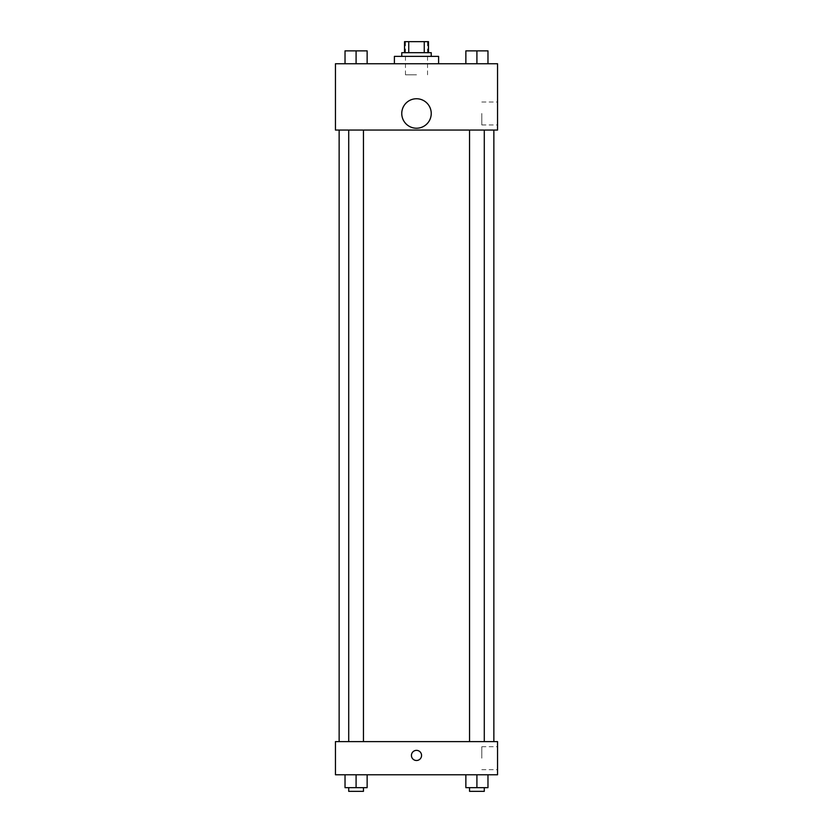 <?xml version="1.0" encoding="UTF-8"?>
<svg xmlns="http://www.w3.org/2000/svg" width="833" height="833" viewBox="0 0 833 833"><rect width="100%" height="100%" fill="white"/><g stroke="black" fill="none" stroke-linecap="round" stroke-linejoin="round"><path stroke-width="0.62" stroke-dasharray="4.17 3.12" d="M416.5 74.803L405.452 74.803L416.5 74.803M416.5 41.65L405.452 41.65L416.5 41.65M424.257 52.698L424.257 41.65L428.474 41.65L428.474 52.698L408.743 52.698L428.474 52.698M424.257 41.65L404.526 41.65M408.743 52.698L404.526 52.698L408.743 52.698L408.743 41.65M431.234 52.698L401.766 52.698M401.766 56.384L431.234 56.384L401.766 56.384M394.394 56.384L438.606 56.384M416.5 63.756L394.394 63.756L416.5 63.756M345.029 63.756L367.134 63.756L345.029 63.756L367.134 63.756L345.029 63.756L367.134 63.756L356.087 63.756L356.087 50.865L345.029 50.865L363.448 50.865L345.029 50.865L345.029 63.756L356.087 63.756L345.029 63.756L345.029 50.865L345.029 63.756L367.134 63.756L356.087 63.756L356.087 50.865L367.134 50.865L348.715 50.865L367.134 50.865L367.134 63.756L367.134 50.865M465.866 63.756L487.971 63.756L465.866 63.756L487.971 63.756L465.866 63.756L487.971 63.756L476.913 63.756L476.913 50.865L465.866 50.865L484.285 50.865L465.866 50.865L465.866 63.756L476.913 63.756L465.866 63.756L465.866 50.865L465.866 63.756L487.971 63.756L476.913 63.756L476.913 50.865L487.971 50.865L469.552 50.865L487.971 50.865L487.971 63.756L487.971 50.865M497.551 63.756L335.449 63.756L335.449 130.063L497.551 130.063L497.551 63.756M335.449 116.256L335.449 111.185L335.449 116.256M416.5 130.063L339.135 130.063L416.5 130.063M476.913 130.063L484.285 130.063L476.913 130.063M356.087 130.063L348.715 130.063L356.087 130.063M497.551 113.486L497.551 124.96L497.551 113.486M416.5 98.752A14.734 14.734 0 0 0 403.734 120.858A14.734 14.734 0 0 0 429.266 120.858A14.734 14.734 0 0 0 416.5 98.752A14.734 14.734 0 0 0 403.734 120.858A14.734 14.734 0 0 0 429.266 120.858A14.734 14.734 0 0 0 416.5 98.752M416.5 128.22A14.734 14.734 0 0 1 403.734 106.124A14.734 14.734 0 0 1 429.266 106.124A14.734 14.734 0 0 1 416.5 128.22M481.807 113.486L481.807 124.96L481.807 113.486M416.5 741.62L339.135 741.62L416.5 741.62M476.913 741.62L484.285 741.62L476.913 741.62M356.087 741.62L348.715 741.62L356.087 741.62M497.551 741.62L335.449 741.62L335.449 774.773L497.551 774.773L497.551 741.62M335.449 755.427L335.449 760.498L335.449 755.427M487.971 787.664L476.913 787.664L487.971 787.664L487.971 774.773L465.866 774.773L487.971 774.773L465.866 774.773L487.971 774.773L465.866 774.773L487.971 774.773L465.866 774.773L487.971 774.773L487.971 787.664L465.866 787.664L465.866 774.773L465.866 787.664L484.285 787.664L476.913 787.664L476.913 774.773L476.913 787.664L465.866 787.664L465.866 774.773M367.134 787.664L356.087 787.664L367.134 787.664L367.134 774.773L345.029 774.773L367.134 774.773L345.029 774.773L367.134 774.773L345.029 774.773L367.134 774.773L345.029 774.773L367.134 774.773L367.134 787.664L345.029 787.664L345.029 774.773L345.029 787.664L363.448 787.664L356.087 787.664L356.087 774.773L356.087 787.664L345.029 787.664L345.029 774.773M497.551 758.197L497.551 746.722L497.551 758.197M416.5 750.366A5.06 5.06 0 0 0 412.116 757.957A5.06 5.06 0 0 0 420.884 757.957A5.06 5.06 0 0 0 416.5 750.366A5.06 5.06 0 0 0 412.116 757.957A5.06 5.06 0 0 0 420.884 757.957A5.06 5.06 0 0 0 416.5 750.366M416.5 760.498A5.06 5.06 0 0 1 412.116 752.897A5.06 5.06 0 0 1 420.884 752.897A5.06 5.06 0 0 1 416.5 760.498M481.807 758.197L481.807 746.722L481.807 758.197M469.552 787.664L469.552 791.35L484.285 791.35L469.552 791.35L484.285 791.35L484.285 787.664L469.552 787.664L484.285 787.664M476.913 787.664L476.913 774.773M348.715 787.664L348.715 791.35L363.448 791.35L348.715 791.35L363.448 791.35L363.448 787.664L348.715 787.664L363.448 787.664M356.087 787.664L356.087 774.773M469.552 50.865L484.285 50.865M476.913 63.756L476.913 50.865M348.715 50.865L363.448 50.865M356.087 63.756L356.087 50.865M405.452 41.65L405.452 74.803M427.548 41.65L427.548 74.803M481.807 124.96L497.551 124.96M481.807 102.022L497.551 102.022M363.448 741.62L363.448 130.063M348.715 741.62L348.715 130.063M484.285 741.62L484.285 130.063M469.552 741.62L469.552 130.063M481.807 769.661L497.551 769.661M481.807 746.722L497.551 746.722"/><path stroke-width="1.25" d="M408.743 52.698L408.743 41.65L404.526 41.65L404.526 52.698L404.526 41.65M408.743 41.65L428.474 41.65L428.474 52.698M424.257 52.698L424.257 41.65M401.766 56.384L401.766 52.698L431.234 52.698L431.234 56.384M438.606 63.756L438.606 56.384L394.394 56.384L394.394 63.756M335.449 63.756L497.551 63.756L497.551 130.063L335.449 130.063L335.449 63.756M416.5 128.22A14.734 14.734 0 0 1 403.734 106.124A14.734 14.734 0 0 1 429.266 106.124A14.734 14.734 0 0 1 416.5 128.22M335.449 741.62L497.551 741.62L497.551 774.773L335.449 774.773L335.449 741.62M416.5 760.498A5.06 5.06 0 0 1 412.116 752.897A5.06 5.06 0 0 1 420.884 752.897A5.06 5.06 0 0 1 416.5 760.498M465.866 774.773L465.866 787.664L487.971 787.664L487.971 774.773L487.971 787.664M476.913 787.664L476.913 774.773M484.285 787.664L484.285 791.35L469.552 791.35L469.552 787.664M345.029 774.773L345.029 787.664L367.134 787.664L367.134 774.773L367.134 787.664M356.087 787.664L356.087 774.773M363.448 787.664L363.448 791.35L348.715 791.35L348.715 787.664M465.866 63.756L465.866 50.865L487.971 50.865L487.971 63.756L487.971 50.865M476.913 63.756L476.913 50.865M484.285 50.865L469.552 50.865M345.029 63.756L345.029 50.865L367.134 50.865L367.134 63.756L367.134 50.865M356.087 63.756L356.087 50.865M363.448 50.865L348.715 50.865M493.865 741.62L493.865 130.063M339.135 741.62L339.135 130.063M469.552 130.063L469.552 741.62M484.285 130.063L484.285 741.62M363.448 741.62L363.448 130.063M348.715 741.62L348.715 130.063"/></g></svg>
